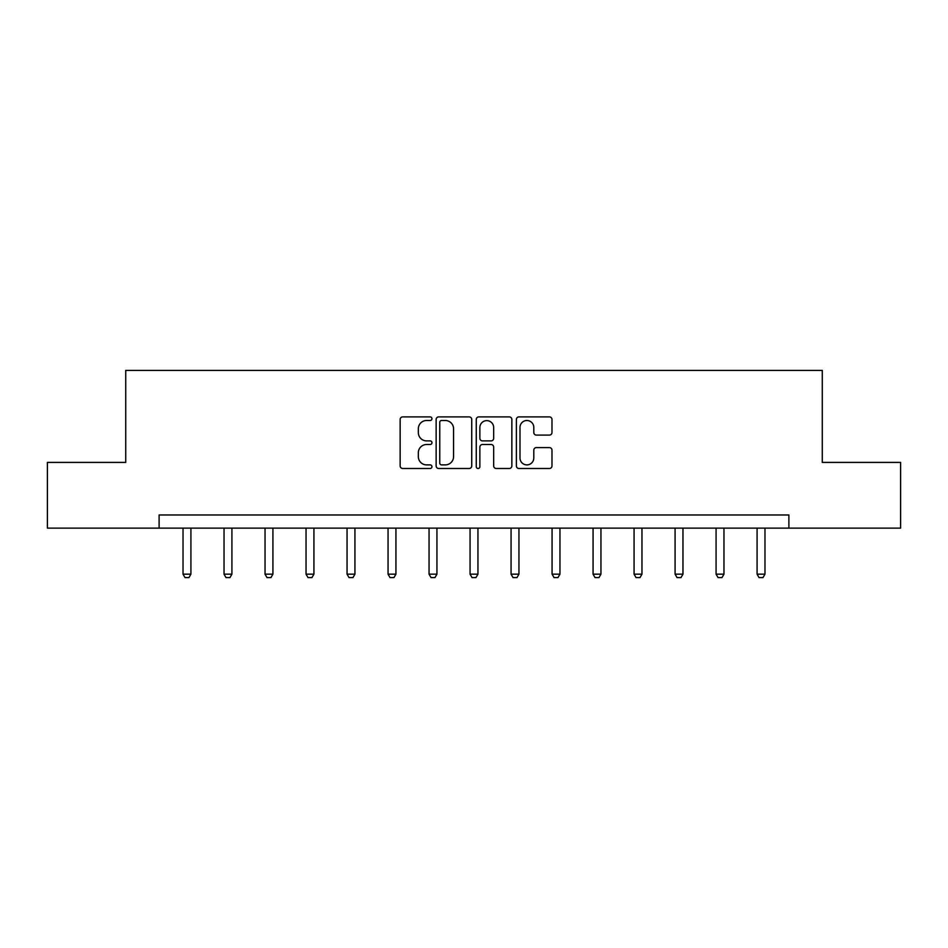 <?xml version="1.0" encoding="UTF-8"?>
<svg xmlns="http://www.w3.org/2000/svg" width="948" height="948" viewBox="0 0 948 948"><rect width="100%" height="100%" fill="white"/><g stroke="black" fill="none" stroke-linecap="round" stroke-linejoin="round"><path stroke-width="1.42" d="M431.944 418.696A1.801 1.801 0 0 0 430.143 416.895L402.722 416.895A2.583 2.583 0 0 0 400.151 419.478L400.151 465.918A2.583 2.583 0 0 0 402.722 468.49L430.143 468.49A1.801 1.801 0 0 0 431.944 466.689A1.801 1.801 0 0 0 430.143 464.887L426.588 464.887A8.259 8.259 0 0 1 418.341 456.628L418.341 452.753A8.259 8.259 0 0 1 426.588 444.505L430.143 444.505A1.801 1.801 0 0 0 431.944 442.692A1.801 1.801 0 0 0 430.143 440.891L426.588 440.891A8.259 8.259 0 0 1 418.341 432.632L418.341 428.769A8.259 8.259 0 0 1 426.588 420.509L430.143 420.509A1.801 1.801 0 0 0 431.944 418.696M549.402 435.085A2.583 2.583 0 0 0 551.985 432.501L551.985 419.478A2.583 2.583 0 0 0 549.402 416.895L518.959 416.895A2.583 2.583 0 0 0 516.376 419.478L516.376 465.918A2.583 2.583 0 0 0 518.959 468.49L549.402 468.49A2.583 2.583 0 0 0 551.985 465.918L551.985 450.181A2.583 2.583 0 0 0 549.402 447.598L536.367 447.598A2.583 2.583 0 0 0 533.795 450.181L533.795 457.979A6.897 6.897 0 0 1 526.887 464.887A6.897 6.897 0 0 1 519.99 457.979L519.99 427.406A6.897 6.897 0 0 1 526.887 420.509A6.897 6.897 0 0 1 533.795 427.406L533.795 432.501A2.583 2.583 0 0 0 536.367 435.085L549.402 435.085M159.11 528.119L47.4 528.119L47.4 462.411L125.728 462.411L125.728 370.407L822.272 370.407L822.272 462.411L900.6 462.411L900.6 528.119L788.89 528.119L788.89 514.977L159.11 514.977L159.11 528.119L788.89 528.119M471.737 419.478A2.583 2.583 0 0 0 469.165 416.895L438.723 416.895A2.583 2.583 0 0 0 436.139 419.478L436.139 465.918A2.583 2.583 0 0 0 438.723 468.49L469.165 468.49A2.583 2.583 0 0 0 471.737 465.918L471.737 419.478M478.835 416.895L509.277 416.895A2.583 2.583 0 0 1 511.861 419.478L511.861 465.918A2.583 2.583 0 0 1 509.277 468.49L496.254 468.49A2.583 2.583 0 0 1 493.671 465.918L493.671 447.077A2.583 2.583 0 0 0 491.088 444.505L482.449 444.505A2.583 2.583 0 0 0 479.866 447.077L479.866 466.689A1.801 1.801 0 0 1 478.065 468.49A1.801 1.801 0 0 1 476.263 466.689L476.263 419.478A2.583 2.583 0 0 1 478.835 416.895M441.555 420.509A1.801 1.801 0 0 0 439.754 422.31L439.754 463.074A1.801 1.801 0 0 0 441.555 464.887L445.299 464.887A8.259 8.259 0 0 0 453.559 456.628L453.559 428.769A8.259 8.259 0 0 0 445.299 420.509L441.555 420.509M493.671 427.536A6.897 6.897 0 0 0 486.774 420.639A6.897 6.897 0 0 0 479.866 427.536L479.866 438.308A2.583 2.583 0 0 0 482.449 440.891L491.088 440.891A2.583 2.583 0 0 0 493.671 438.308L493.671 427.536M183.023 528.119L183.023 574.168L190.915 574.168L190.915 528.119M190.915 574.168L188.948 577.593L185.002 577.593L183.023 574.168M224.036 528.119L224.036 574.168L231.916 574.168L231.916 528.119M231.916 574.168L229.949 577.593L226.003 577.593L224.036 574.168M265.037 528.119L265.037 574.168L272.917 574.168L272.917 528.119M272.917 574.168L270.95 577.593L267.004 577.593L265.037 574.168M306.038 528.119L306.038 574.168L313.93 574.168L313.93 528.119M313.93 574.168L311.951 577.593L308.017 577.593L306.038 574.168M347.051 528.119L347.051 574.168L354.931 574.168L354.931 528.119M354.931 574.168L352.964 577.593L349.018 577.593L347.051 574.168M388.052 528.119L388.052 574.168L395.932 574.168L395.932 528.119M395.932 574.168L393.965 577.593L390.019 577.593L388.052 574.168M429.053 528.119L429.053 574.168L436.933 574.168L436.933 528.119M436.933 574.168L434.966 577.593L431.02 577.593L429.053 574.168M470.054 528.119L470.054 574.168L477.946 574.168L477.946 528.119M477.946 574.168L475.967 577.593L472.033 577.593L470.054 574.168M511.067 528.119L511.067 574.168L518.947 574.168L518.947 528.119M518.947 574.168L516.98 577.593L513.034 577.593L511.067 574.168M552.068 528.119L552.068 574.168L559.948 574.168L559.948 528.119M559.948 574.168L557.981 577.593L554.035 577.593L552.068 574.168M593.069 528.119L593.069 574.168L600.949 574.168L600.949 528.119M600.949 574.168L598.982 577.593L595.036 577.593L593.069 574.168M634.07 528.119L634.07 574.168L641.962 574.168L641.962 528.119M641.962 574.168L639.983 577.593L636.049 577.593L634.07 574.168M675.083 528.119L675.083 574.168L682.963 574.168L682.963 528.119M682.963 574.168L680.996 577.593L677.05 577.593L675.083 574.168M716.084 528.119L716.084 574.168L723.964 574.168L723.964 528.119M723.964 574.168L721.997 577.593L718.051 577.593L716.084 574.168M757.085 528.119L757.085 574.168L764.977 574.168L764.977 528.119M764.977 574.168L762.998 577.593L759.052 577.593L757.085 574.168"/></g></svg>
